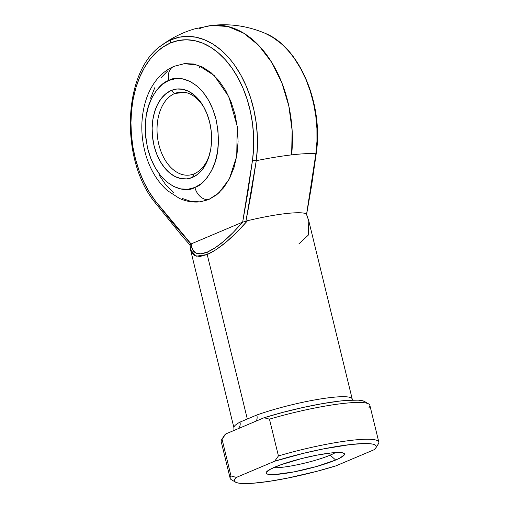 <?xml version="1.0" encoding="UTF-8"?>
<svg xmlns="http://www.w3.org/2000/svg" width="509" height="509" viewBox="0 0 509 509"><rect width="100%" height="100%" fill="white"/><g stroke="black" fill="none" stroke-linecap="round" stroke-linejoin="round"><path stroke-width="0.76" d="M199.305 28.752A104.332 68.034 83.4 0 1 211.757 25.45A104.332 68.034 83.4 0 1 291.632 154.876A90.818 12.903 166.3 0 0 256.25 160.691A96.538 62.951 -96.6 0 0 234.954 65.68A96.538 62.951 -96.6 0 0 171.329 39.702A3.48 2.59 67.1 0 0 170.458 42.985A93.319 60.851 83.4 0 1 231.958 68.098A93.319 60.851 83.4 0 1 252.547 159.941A3.48 0.961 7.7 0 0 256.25 160.691L251.586 191.212L245.923 221.288L247.52 220.702L236.742 232.333L226.098 242.138L216.096 249.652L207.214 254.519L199.872 256.511L194.419 255.524L191.117 251.618L190.551 249.792M194.266 173.779A41.732 27.212 -96.6 0 0 209.943 152.993A41.732 27.212 83.4 0 1 194.266 173.779A41.732 27.212 83.4 0 1 189.284 175.096A41.732 27.212 83.4 0 1 158.019 140.662A41.732 27.212 83.4 0 1 174.695 93.51L171.259 90.468A45.212 29.484 83.4 0 1 204.395 108.118A45.212 29.484 83.4 0 1 209.702 153.934A45.212 29.484 83.4 0 1 192.459 177.425L194.266 173.779L192.459 177.425L186.835 178.882L181.019 178.614L175.23 176.623L169.701 172.996L164.642 167.868L160.24 161.436L156.67 153.953L154.068 145.695L152.535 136.985L152.127 128.16L152.865 119.558L154.711 111.509L157.605 104.32L161.429 98.269L166.042 93.592L171.259 90.468L176.884 89.011L182.706 89.279L188.489 91.264L194.018 94.89L199.083 100.018L203.479 106.451L207.048 113.94L209.651 122.198L211.184 130.902L211.591 139.733L210.86 148.335L209.008 156.384L206.113 163.567L202.289 169.618L197.677 174.301L192.459 177.425A45.212 29.484 83.4 0 1 154.068 145.695A45.212 29.484 83.4 0 1 171.259 90.468L174.695 93.51A41.732 27.212 83.4 0 1 179.677 92.186A41.732 27.212 83.4 0 1 204.847 108.99A41.732 27.212 -96.6 0 0 174.695 93.51L184.824 92.333L174.695 93.51A41.732 27.212 -96.6 0 0 158.827 144.486A41.732 27.212 -96.6 0 0 194.266 173.779M173.741 66.463A13.908 10.358 67.1 0 0 168.816 80.435C178.296 74.053 205.941 80.072 216.064 119.488C219.939 139.078 218.857 155.277 212.819 168.078C206.998 179.2 201.023 185.658 194.902 187.458L201.329 183.609L207.004 177.851L211.712 170.407L215.275 161.563L217.547 151.65L218.456 141.063L217.954 130.202L216.064 119.488L212.864 109.327L208.474 100.108L203.053 92.193L196.824 85.881L190.016 81.415L182.896 78.971L175.739 78.64L168.816 80.435L162.39 84.284L156.721 90.042L152.013 97.486L148.45 106.33L146.172 116.237L145.269 126.824L145.765 137.684L147.655 148.405L150.855 158.566L155.251 167.785L160.666 175.7L166.895 182.012L173.703 186.472L180.822 188.922L187.98 189.253L194.902 187.458A13.908 10.358 67.1 0 0 208.645 199.623L218.953 192.854L229.292 179.003L236.723 156.231L237.258 126.391L228.859 96.742L214.149 75.44L198.147 65.228L184.334 63.638L173.874 66.405C167.455 69.179 161.9 73.398 157.211 79.054C152.815 84.373 149.341 90.551 146.789 97.575C140.567 115.67 140.191 134.605 145.65 154.38C150.015 169.402 157.275 181.478 167.423 190.595L179.429 198.402C186.179 201.462 193.146 202.601 200.342 201.825L208.645 199.623A13.908 10.358 -112.9 0 1 194.902 187.458C185.422 193.84 157.777 187.815 147.655 148.405C143.78 128.809 144.861 112.616 150.899 99.809C156.721 88.693 162.695 82.229 168.816 80.435A13.908 10.358 -112.9 0 1 173.741 66.463A13.908 10.358 -112.9 0 1 176.031 65.839L184.684 63.6L193.636 64.013L202.531 67.073L211.038 72.653L218.832 80.543L225.602 90.437L231.092 101.953L235.094 114.659L237.455 128.052L238.078 141.629L236.946 154.863L234.102 167.251L229.648 178.309L223.763 187.617L216.669 194.813L208.645 199.623L199.986 201.863L191.04 201.449L182.139 198.389M330.182 455.161A34.777 4.944 166.3 0 0 335.393 452.59A34.777 4.944 -13.7 0 1 330.182 455.161L329.686 453.112L330.182 455.161A34.777 4.944 -13.7 0 1 273.53 467.669A34.777 4.944 166.3 0 0 330.182 455.161L335.679 460.028L330.182 455.161M274.917 467.065A40.345 5.733 -13.7 0 1 315.116 455.498A40.345 5.733 -13.7 0 1 343.893 453.29A40.345 5.733 -13.7 0 1 335.679 460.028L339.936 458.049L344.339 454.798L344.319 453.646L342.799 452.876L339.834 452.514L330.099 453.061L316.585 455.211L301.353 458.622L280.338 464.952L270.661 469.043L266.258 472.301L266.277 473.446L267.798 474.223L275.051 474.515L294.011 471.888L316.783 466.448L335.679 460.028A40.345 5.733 -13.7 0 1 290.136 472.6A40.345 5.733 -13.7 0 1 266.315 472.206A40.345 5.733 -13.7 0 1 274.917 467.065M200.069 65.954L199.102 68.149M272.449 37.144L265.221 33.346C247.915 26.004 230.093 23.369 211.757 25.45L227.968 26.513L243.945 33.314L258.795 45.473L271.679 62.314L281.884 82.891L288.838 106.057L292.147 130.508L291.632 154.876A90.818 12.903 -13.7 0 1 315.86 153.782L316.954 141.317L316.929 128.573L315.777 115.778L313.525 103.162L310.21 90.939L305.89 79.334L300.641 68.543L294.558 58.77C289.742 52.064 285.002 46.783 280.338 42.928L272.449 37.144M190.118 245.083L190.57 249.881L196.15 256.224L207.214 254.519L247.285 418.901L207.214 254.519A3.48 2.59 -112.9 0 1 207.405 252.063L215.18 247.788L223.865 241.19L233.103 232.537L242.659 222.147L248.048 191.269L252.547 159.941L253.609 147.89L253.584 135.572L252.47 123.203L250.294 111.007L247.088 99.191L242.914 87.968L237.837 77.546L231.958 68.098L225.379 59.795L218.215 52.783L210.586 47.191L202.639 43.112L194.508 40.625L186.339 39.772L178.271 40.561L170.458 42.985L163.033 47.006L156.123 52.542L149.862 59.496L144.346 67.754L139.689 77.158L135.96 87.554L133.231 98.746L131.545 110.542L130.94 122.733L131.43 135.095L132.989 147.419L135.604 159.482L139.231 171.075L143.792 181.987L149.213 192.02L155.398 201.01L172.907 223.031L190.939 244.008L242.513 222.198L191.079 243.938L192.529 249.69L195.838 253.037L200.87 253.838L207.405 252.063C197.454 256.027 192.014 253.317 191.079 243.938L155.398 201.01A93.319 60.851 83.4 0 1 131.545 110.542A93.319 60.851 83.4 0 1 170.458 42.985A3.48 2.59 -112.9 0 1 171.329 39.702L179.416 37.195L187.757 36.374L196.207 37.259L204.618 39.836L212.845 44.054L220.728 49.837C225.392 53.693 230.132 58.968 234.954 65.68L241.037 75.453L246.28 86.237L250.6 97.843L253.915 110.065L256.167 122.688L257.319 135.483L257.35 148.227L256.25 160.691C269.363 158.038 281.159 156.098 291.632 154.876A90.818 12.903 166.3 0 1 315.86 153.782A3.48 0.961 7.7 0 0 316.235 153.419A3.48 0.961 -172.3 0 1 315.86 153.782L306.564 214.264L311.61 184.258L315.86 153.782A96.538 62.951 83.4 0 0 267.658 34.478M155.754 203.174A3.48 1.794 -37.9 0 1 155.264 202.83L182.222 236.163L189.972 244.944L190.589 249.957L233.936 427.795A60.864 8.647 -13.7 0 1 239.993 422.114L256.829 414.994A60.864 8.647 -13.7 0 1 318.189 399.336A60.864 8.647 -13.7 0 1 352.196 398.967L308.848 221.129L306.329 213.888A60.864 8.647 166.3 0 0 247.52 220.702A60.864 8.647 -13.7 0 1 306.329 213.888L308.817 221.008L308.238 235.183L298.885 243.9M173.633 192.809L165.845 184.926L159.075 175.026M150.575 98.212L155.022 87.154M160.908 77.852L168.002 70.649M364.565 401.506A73.035 10.377 166.3 0 0 264.056 417.749L254.315 421.866L264.056 417.749L269.458 419.155A76.509 10.867 -13.7 0 1 368.707 403.961L364.565 401.506L362.077 400.628L358.247 400.15L346.896 400.379L339.592 401.092L322.471 403.618L303.141 407.454L283.138 412.296L264.056 417.749L269.458 419.155L278.429 455.943A76.509 10.867 -13.7 0 1 378.817 442.079L369.846 405.291A76.509 10.867 166.3 0 0 269.458 419.155L278.429 455.943L274.656 461.23L236.411 477.397L274.656 461.23L303.72 453.252L323.584 448.874L350.192 444.567L363.757 443.543L368.847 443.625L372.671 444.109L375.158 444.974L376.246 446.215L375.916 447.799L374.185 449.695L335.94 465.862L316.859 471.321L287.012 478.225L268.599 481.438L253.1 483.232L241.75 483.467L237.919 482.984L235.438 482.118L234.35 480.878L234.681 479.293L236.411 477.397L231.01 475.991L222.039 439.203A76.509 10.867 166.3 0 0 221.18 441.532L230.151 478.326A76.509 10.867 -13.7 0 1 231.01 475.991L222.039 439.203L225.811 433.916L235.559 429.8L225.811 433.916L224.081 435.819M211.757 25.45L195.259 28.727C183.412 32.035 172.163 37.583 161.518 45.365L167.429 41.579L171.329 39.702A96.538 62.951 -96.6 0 0 160.011 46.523M378.817 442.079A76.509 10.867 -13.7 0 1 377.958 444.414M235.559 429.8L254.315 421.866L235.559 429.8M235.432 482.112L231.29 479.65A76.509 10.867 166.3 0 1 231.01 475.991L236.411 477.397A73.035 10.377 -13.7 0 0 235.432 482.112A73.035 10.377 -13.7 0 0 335.94 465.862L374.185 449.695A73.035 10.377 -13.7 0 0 375.871 447.875L378.416 443.784A76.509 10.867 166.3 0 0 278.429 455.943L274.656 461.23A73.035 10.377 -13.7 0 1 346.374 445.044A73.035 10.377 -13.7 0 1 375.871 447.875M368.707 403.961A76.509 10.867 -13.7 0 1 368.987 407.626M221.58 439.827A76.509 10.867 -13.7 0 1 222.039 439.203L225.811 433.916A73.035 10.377 166.3 0 0 224.125 435.742L221.58 439.827M239.993 422.114A6.954 6.07 -118.5 0 1 237.881 428.813A6.954 6.07 61.5 0 0 239.993 422.114L256.829 414.994A6.954 4.027 -109.5 0 1 255.855 421.217A6.954 4.027 70.5 0 0 256.829 414.994A60.864 8.647 -13.7 0 1 315.879 399.73A60.864 8.647 -13.7 0 1 351.808 398.299M315.962 152.98A3.48 0.961 -172.3 0 1 316.235 153.419C323.654 104.542 299.731 47.082 265.221 33.346M306.564 214.264L306.329 213.888L306.564 214.264M155.264 202.83A3.48 1.794 -37.9 0 1 155.398 201.01A3.48 1.794 142.1 0 0 155.264 202.83C119.679 160.093 122.675 71.451 161.518 45.365M190.175 244.619L190.894 244.034M242.698 222.134L242.513 222.198C229.362 237.531 217.655 247.489 207.405 252.063A3.48 2.59 67.1 0 0 207.214 254.519C218.965 249.238 232.403 237.964 247.52 220.702L245.923 221.288L256.25 160.691A3.48 0.961 -172.3 0 1 252.547 159.941L242.659 222.147L245.923 221.288L244.066 221.848M352.597 400.08L352.196 398.967M233.936 427.795L233.911 430.493M306.59 214.454L311.673 185.149L316.235 153.425M306.52 214.149L308.842 221.122"/></g></svg>
